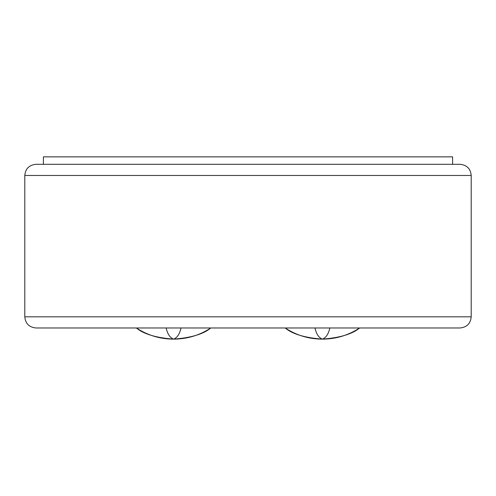 <?xml version="1.0" encoding="UTF-8"?>
<svg xmlns="http://www.w3.org/2000/svg" width="496" height="496" viewBox="0 0 496 496"><rect width="100%" height="100%" fill="white"/><g stroke="black" fill="none" stroke-linecap="round" stroke-linejoin="round"><path stroke-width="0.74" d="M35.96 164.3C29.121 165.025 25.401 168.745 24.8 175.46L471.2 175.46C470.599 168.745 466.879 165.025 460.04 164.3L35.96 164.3L43.4 164.3L43.4 156.86L452.6 156.86L452.6 164.3M460.04 327.98L35.96 327.98C29.121 327.255 25.401 323.535 24.8 316.82L471.2 316.82C470.599 323.535 466.879 327.255 460.04 327.98M166.16 327.98C167.524 334.037 170.004 337.757 173.6 339.14C159.972 339.041 147.572 335.321 136.4 327.98C143.549 334.037 155.949 337.757 173.6 339.14C191.251 337.757 203.651 334.037 210.8 327.98C199.628 335.321 187.228 339.041 173.6 339.14C177.196 337.757 179.676 334.037 181.04 327.98M314.96 327.98C316.324 334.037 318.804 337.757 322.4 339.14C308.772 339.041 296.372 335.321 285.2 327.98C292.349 334.037 304.749 337.757 322.4 339.14C340.051 337.757 352.451 334.037 359.6 327.98C348.428 335.321 336.028 339.041 322.4 339.14C325.996 337.757 328.476 334.037 329.84 327.98M471.2 175.46L471.2 316.82M24.8 175.46L24.8 316.82"/></g></svg>
